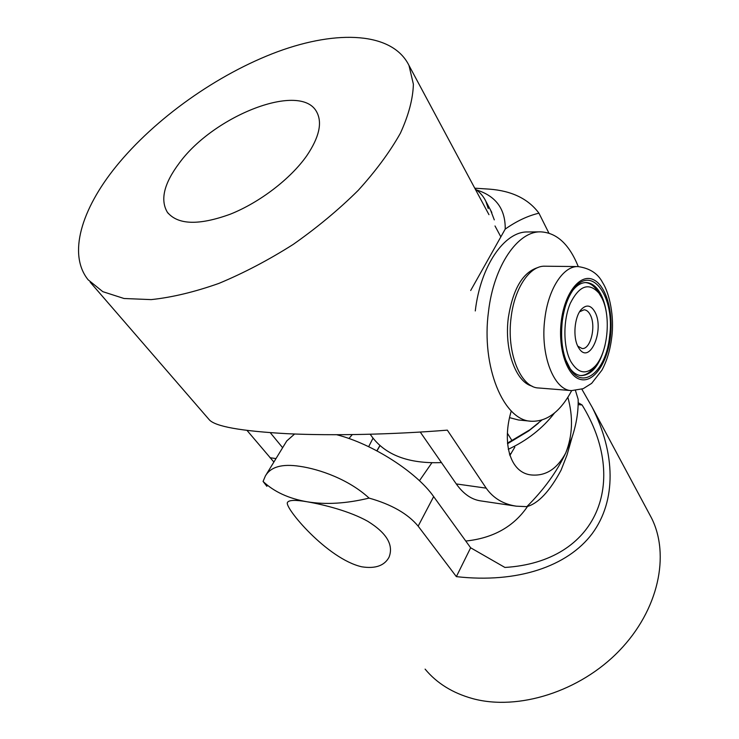 <?xml version="1.0" encoding="UTF-8"?>
<svg xmlns="http://www.w3.org/2000/svg" width="739" height="739" viewBox="0 0 739 739"><rect width="100%" height="100%" fill="white"/><g stroke="black" fill="none" stroke-linecap="round" stroke-linejoin="round"><path stroke-width="1.11" d="M554.546 412.962C542.62 428.361 527.193 440.481 508.256 449.312M490.557 210.098L494.289 219.871M488.267 208.592L485.828 201.23C483.435 196.288 479.897 192.205 475.195 188.99M507.527 443.733L528.755 430.892L538.398 423.179M541.826 420.103L530.002 429.701L507.481 443.095M370.174 434.264L371.237 435.714C384.899 454.901 408.307 463.87 441.46 462.596M476.516 189.941C495.915 196.001 505.485 209.054 505.217 229.09C516.561 221.118 527.803 215.816 538.953 213.192C528.311 198.837 511.748 190.81 489.283 189.129L487.5 189.018M507.481 433.359L512.007 440.647M548.874 233.071L538.953 213.192M470.688 290.492L505.217 229.09M572.956 290.131L572.993 290.085C577.141 285.051 581.519 282.538 586.119 282.557C592.235 282.871 597.315 287.129 601.37 295.332C604.022 300.902 605.795 307.498 606.691 315.091M605.038 345.316C600.04 364.89 592.115 374.987 581.27 375.624C576.706 375.273 572.623 372.456 569.021 367.154L568.891 366.95M538.057 267.5C522.889 272.128 512.986 288.792 508.358 317.493C504.026 349.658 515.813 382.155 532.015 386.091M511.111 317.456C506.289 352.919 520.736 387.79 538.703 387.984L571.533 390.608C553.982 390.478 539.969 354.988 544.828 318.832C548.236 288.921 563.386 265.892 577.944 266.576L544.772 266.206C529.872 265.532 514.473 288.118 511.111 317.456M578.277 266.585C569.215 244.203 556.652 232.628 540.578 231.852C517.753 231.178 493.791 265.809 488.516 311.452C480.95 366.904 503.721 420.63 531.202 421.248L518.455 419.983L509.679 417.674M531.202 421.248C546.989 421.803 560.485 411.595 571.69 390.617M562.24 321.511C564.116 307.295 568.171 296.191 574.406 288.201C592.623 264.294 615.199 298.242 609.555 336.679C606.248 370.294 583.69 390.571 570.24 369.149C562.952 357.214 560.282 341.344 562.24 321.511M475.279 310.943C480.526 265.661 504.617 231.289 527.637 231.963L540.578 231.852M578.083 346.776C572.753 337.27 574.425 317.086 581.168 309.567C586.406 304.154 591.034 305.031 595.061 312.209C604.761 329.982 589.722 365.14 579.145 348.549L578.083 346.776M577.759 346.129L582.073 348.522C590.637 349.686 596.373 325.954 590.285 314.916C588.614 311.646 586.554 309.937 584.096 309.789L579.588 311.793M570.831 361.547C578.129 373.509 586.212 375.061 595.089 366.211C607.744 353.03 611.402 316.615 601.952 298.168L598.959 293.143C588.918 282.076 579.367 285.457 570.296 303.313C562.878 320.652 563.183 347.496 570.831 361.547M570.231 368.835L565.511 359.339M593.805 367.745L592.502 369.288C588.715 373.435 584.715 375.523 580.494 375.541M585.473 282.566C589.639 282.972 593.38 285.393 596.696 289.817L598.017 291.766M306.916 155.532C290.843 178.607 259.768 202.477 230.245 214.208C198.8 225.598 177.831 224.942 167.347 212.232C160.03 199.826 164.021 183.429 179.318 163.051C214.033 115.284 301.558 81.151 316.902 112.346C322.416 123.025 319.082 137.417 306.916 155.532M282.631 447.705L270.28 432.694M373.038 438.153L368.659 446.698M348.937 438.513L352.272 434.624M514.806 447.169L509.836 455.501M420.26 432.066L456.277 483.934C463.344 493.883 471.445 499.527 480.581 500.876L516.293 506.178L526.815 506.649C538.343 503.471 549.761 491.306 561.086 470.143L566.979 455.085L570.379 443.197M90.176 282.159L209.035 419.484C214.522 426.375 240.6 431.114 287.286 433.701C333.113 435.871 394.044 434.458 447.326 430.144L486.188 488.146C493.273 498.206 503.305 504.21 516.302 506.169M566.989 455.095L572.125 437.072C576.475 423.863 578.48 411.263 578.147 399.291L575.487 390.589M273.883 462.041L247.057 430.467M567.857 397.305C573.325 417.119 572.614 435.687 565.714 453.016C557.206 468.812 545.89 476.128 531.747 474.992C509.661 473.283 501.836 442.218 511.268 410.958M572.125 437.072L565.714 453.016C556.753 471.925 543.793 489.809 526.815 506.658M115.811 166.792C154.904 118.434 217.746 73.928 277.753 51.665C337.474 29.671 392.557 32.036 408.99 65.457L413.387 84.237C412.962 98.86 408.63 115.173 400.409 133.186C389.915 151.864 375.846 170.931 358.193 190.385C338.767 209.617 317.114 227.621 293.235 244.397C268.645 259.989 243.879 272.996 218.938 283.388C194.542 292.016 171.965 297.42 151.209 299.609L124.032 298.501L102.804 291.665L88.107 279.767C67.646 254.281 81.466 209.285 115.811 166.792M419.447 480.729L431.844 462.845M527.544 506.427C513.753 526.648 493.162 538.186 465.773 541.04M578.175 402.69L582.073 404.954C629.111 481.218 597.943 561.779 504.922 567.45L470.641 547.784L433.664 496.608C416.648 472.166 372.41 443.76 336.716 434.744M294.602 434.015L286.778 440.924L265.948 475.029M582.073 404.954L578.138 404.612M376.973 450.882L380.04 445.562M376.862 450.827L379.948 445.478M470.641 547.784L456.36 576.632L418.154 526.15C407.9 513.79 391.541 504.432 369.084 498.095C348.863 479.435 319.728 469.21 299.803 466.318C282.122 463.602 270.631 466.836 265.347 476.036L263.075 481.449L266.899 486.336M581.852 389.204L592.161 407.244C615.513 453.395 616.603 500.442 592.225 533.595C567.57 566.48 517.309 583.579 456.36 576.632M263.066 481.431C274.03 491.786 288.709 498.566 307.091 501.772C323.931 504.682 349.667 511.129 367.8 521.318C386.756 533.078 393.822 545.049 389.028 557.224C384.446 565.723 375.366 568.919 361.787 566.804C327.248 558.998 284.053 507.287 287.453 502.474C288.82 499.989 295.369 499.749 307.091 501.772C325.64 504.839 346.305 503.61 369.094 498.095M425.101 669.118C436.795 683.242 452.647 693.071 472.655 698.614C518.048 711.001 579.847 691.667 619.236 650.773C658.745 609.934 670.153 554.841 651.475 517.928L648.99 513.282M509.402 454.115L511.222 453.469M561.28 321.206C557.788 349.048 567.312 376.539 580.605 379.495C593.86 382.867 607.403 362.775 610.396 336.956C613.573 311.193 605.666 284.386 592.669 279.351C579.727 273.901 564.568 293.3 561.28 321.206M486.188 488.146L456.277 483.934M275.998 458.577L269.984 457.727M433.664 496.608L418.154 526.15M491.823 212.481L485.828 201.23M528.755 430.892L530.002 429.701M474.771 188.186L489.283 189.129M571.533 390.608L583.173 388.686L591.662 383.347L601.934 370.156C606.941 360.771 610.192 349.944 611.698 337.677C614.599 317.04 609.499 293.124 602.627 282.621C597.99 273.541 589.759 268.192 577.944 266.576M572.993 290.085L574.406 288.201M569.021 367.154L570.24 369.149M580.475 310.454L581.168 309.567M595.089 366.211L592.502 369.288M598.959 293.143L596.696 289.817M578.452 347.45L579.145 348.549M168.326 213.506L167.347 212.232M500.848 236.859L495.01 225.968M488.959 214.67L408.99 65.457M265.615 475.565L265.329 476.027M592.161 407.244L651.475 517.928"/></g></svg>
